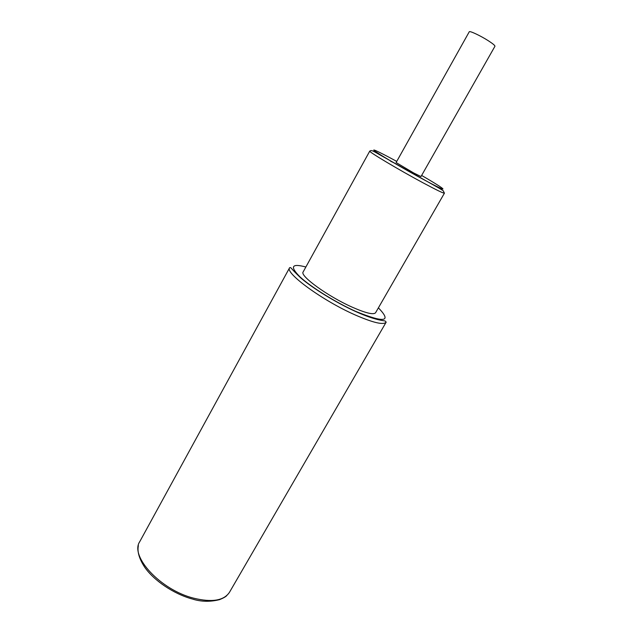 <?xml version="1.0" encoding="UTF-8"?>
<svg xmlns="http://www.w3.org/2000/svg" width="633" height="633" viewBox="0 0 633 633"><rect width="100%" height="100%" fill="white"/><g stroke="black" fill="none" stroke-linecap="round" stroke-linejoin="round"><path stroke-width="0.95" d="M369.759 151.097L303.167 271.913C299.433 275.687 327.775 296.347 352.13 307.132C365.827 313.153 373.644 315.012 375.591 312.718L444.429 193.168C443.622 193.469 436.446 189.995 422.899 182.739C398.774 169.802 367.9 151.358 369.759 151.097C371.397 150.456 370.653 149.364 380.196 155.045L438.637 187.914L443.187 190.707L444.429 193.168M396.108 162.539L413.697 172.975L420.992 176.56L494.943 46.272C495.085 45.544 492.909 43.724 488.407 40.805C480.574 35.741 469.464 30.534 469.251 31.792L396.108 162.539M386.193 322.118L229.51 592.243C223.924 600.677 211.905 602.64 193.453 598.13C160.378 589.782 129.638 556.185 139.743 541.666L289.629 267.712C284.494 272.736 322.419 300.556 355.129 314.925C373.304 322.83 383.653 325.235 386.193 322.118L385.086 320.963C384.31 320.638 375.48 320.543 355.786 311.586C336.052 302.677 312.227 287.975 300.525 277.721C289.115 266.825 291.568 267.403 289.629 267.712M305.874 267.007C291.536 263.178 289.605 266.493 300.082 276.961C311.104 287.137 335.545 302.321 355.659 311.365C384.587 323.139 392.159 321.968 378.384 307.86M392.563 162.206L390.339 161.011M396.741 161.415L394.865 160.394C378.36 151.437 369.063 147.18 376.176 152.007C383.02 156.699 405.721 169.897 423.295 179.392C451.448 194.648 448.029 190.707 421.625 175.444M226.883 595.463C225.941 596.634 223.52 598.019 219.627 599.625C210.203 601.983 201.191 601.801 192.598 599.095M191.957 598.913C173.6 593.849 153.938 580.572 144.641 567.144C136.459 554.603 138.026 547.949 138.35 545.575"/></g></svg>
